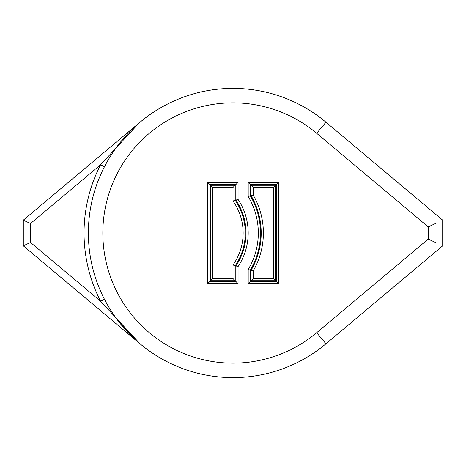 <?xml version="1.0" encoding="UTF-8"?>
<svg xmlns="http://www.w3.org/2000/svg" width="466" height="466" viewBox="0 0 466 466"><rect width="100%" height="100%" fill="white"/><g stroke="black" fill="none" stroke-linecap="round" stroke-linejoin="round"><path stroke-width="0.7" d="M316.664 133.293L325.961 122.214A144.623 144.623 0 0 0 104.454 166.741L100.598 164.748A148.957 148.957 0 0 0 100.598 301.252L104.454 299.259A144.623 144.623 0 0 0 325.961 343.786L442.7 245.832L442.7 220.168L325.961 122.214A144.623 144.623 0 0 0 104.454 299.259A144.623 144.623 0 0 0 325.961 343.786L316.664 332.707A130.16 130.16 0 0 1 138.326 322.321A130.16 130.16 0 0 1 138.326 143.679A130.16 130.16 0 0 1 316.664 133.293L428.237 226.913L435.471 223.54M140.039 343.786L23.3 245.832L30.529 242.46L30.529 223.54L23.3 220.168L23.3 245.832L30.529 242.46L100.598 301.252L139.911 343.675M134.831 339.201L117.479 320.008M138.984 123.106L100.598 164.748L30.529 223.54L23.3 220.168L140.039 122.214L23.3 220.168M435.471 242.46L428.237 239.087L316.664 332.707M326.089 122.325L325.961 122.214A144.623 144.623 0 0 0 127.806 133.754A144.623 144.623 0 0 0 127.806 332.246A144.623 144.623 0 0 0 325.961 343.786A144.623 144.623 0 0 1 127.806 332.246A144.623 144.623 0 0 1 127.806 133.754A144.623 144.623 0 0 1 325.961 122.214L442.7 220.168M251.075 185.276L251.075 195.708A73.756 73.756 0 0 1 251.075 270.292L251.075 280.724L253.248 278.557L273.495 278.557L273.495 187.443L275.662 185.276L251.075 185.276L253.248 187.443L253.248 195.12A75.923 75.923 0 0 1 253.248 270.88L253.248 278.557M251.075 280.724L275.662 280.724L273.495 278.557M251.075 195.708L253.248 195.12M251.075 270.292L253.248 270.88M273.495 187.443L253.248 187.443M250.353 195.901L250.353 184.553L276.385 184.553L276.385 281.447L250.353 281.447L250.353 270.099A73.034 73.034 0 0 0 250.353 195.901L248.186 196.501L248.186 182.381L278.557 182.381L278.557 283.619L248.186 283.619L248.186 269.499A70.867 70.867 0 0 0 248.186 196.501M250.353 184.553L248.186 182.381M276.385 184.553L278.557 182.381M276.385 281.447L278.557 283.619M250.353 281.447L248.186 283.619M250.353 270.099L248.186 269.499M235.167 200.31L235.167 185.276L210.585 185.276L210.585 280.724L212.752 278.557L233 278.557L233 265.014L235.167 265.69A57.848 57.848 0 0 0 235.167 200.31L233 200.986L233 187.443L212.752 187.443L212.752 278.557M210.585 280.724L235.167 280.724L233 278.557M235.167 185.276L233 187.443M210.585 185.276L212.752 187.443M233 265.014A55.681 55.681 0 0 0 233 200.986M235.895 200.083A58.57 58.57 0 0 1 235.895 265.917L235.895 281.447L209.863 281.447L209.863 184.553L235.895 184.553L235.895 200.083L238.062 199.425A60.743 60.743 0 0 1 238.062 266.575L238.062 283.619L207.69 283.619L207.69 182.381L238.062 182.381L238.062 199.425M235.895 184.553L238.062 182.381M235.895 265.917L238.062 266.575M235.895 281.447L238.062 283.619M209.863 281.447L207.69 283.619M209.863 184.553L207.69 182.381M275.662 280.724L275.662 185.276M235.167 280.724L235.167 265.69M428.237 226.913L428.237 239.087"/></g></svg>
